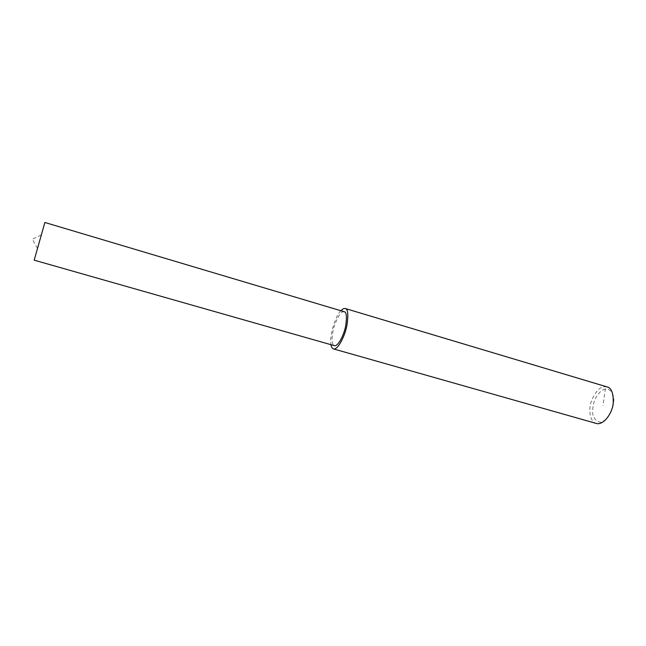 <?xml version="1.0" encoding="UTF-8"?>
<svg xmlns="http://www.w3.org/2000/svg" width="646" height="646" viewBox="0 0 646 646"><rect width="100%" height="100%" fill="white"/><g stroke="black" fill="none" stroke-linecap="round" stroke-linejoin="round"><path stroke-width="0.48" stroke-dasharray="3.23 2.42" d="M606.869 386.849L604.083 386.728C599.884 387.011 595.774 391.444 591.744 400.027C588.256 408.627 589.346 421.668 596.468 423.493M605.383 389.029C602.072 389.49 598.656 392.752 595.16 398.808C593.222 403.548 592.406 408.611 592.713 413.997C594.045 418.923 596.67 421.66 600.586 422.226C609.404 420.401 615.493 404.59 613.409 396.232C611.407 390.838 608.734 388.432 605.383 389.029L602.993 405.567M340.846 310.718C336.897 314.045 329.274 332.803 330.954 344.698M344.124 311.695L342.671 311.905C340.394 312.632 337.697 317.065 334.58 325.204C331.753 333.304 330.873 344.859 334.475 345.699M44.873 222.474L34.181 260.16M41.094 235.087L32.3 239.222L37.363 248.217"/><path stroke-width="0.97" d="M330.954 344.698C331.382 347.185 332.262 348.606 333.594 348.945L596.468 423.493C603.477 425.375 612.117 413.723 613.216 403.467C613.571 393.188 611.455 387.648 606.869 386.849L345.085 308.465L343.325 308.731L340.846 310.718M333.594 348.945C337.81 350.035 344.883 336.421 346.942 325.318C348.533 314.287 347.911 308.675 345.085 308.465M334.475 345.699C338.019 346.611 343.963 335.161 345.691 325.842C347.023 316.588 346.498 311.873 344.124 311.695L44.873 222.474L34.181 260.16L334.475 345.699"/></g></svg>
